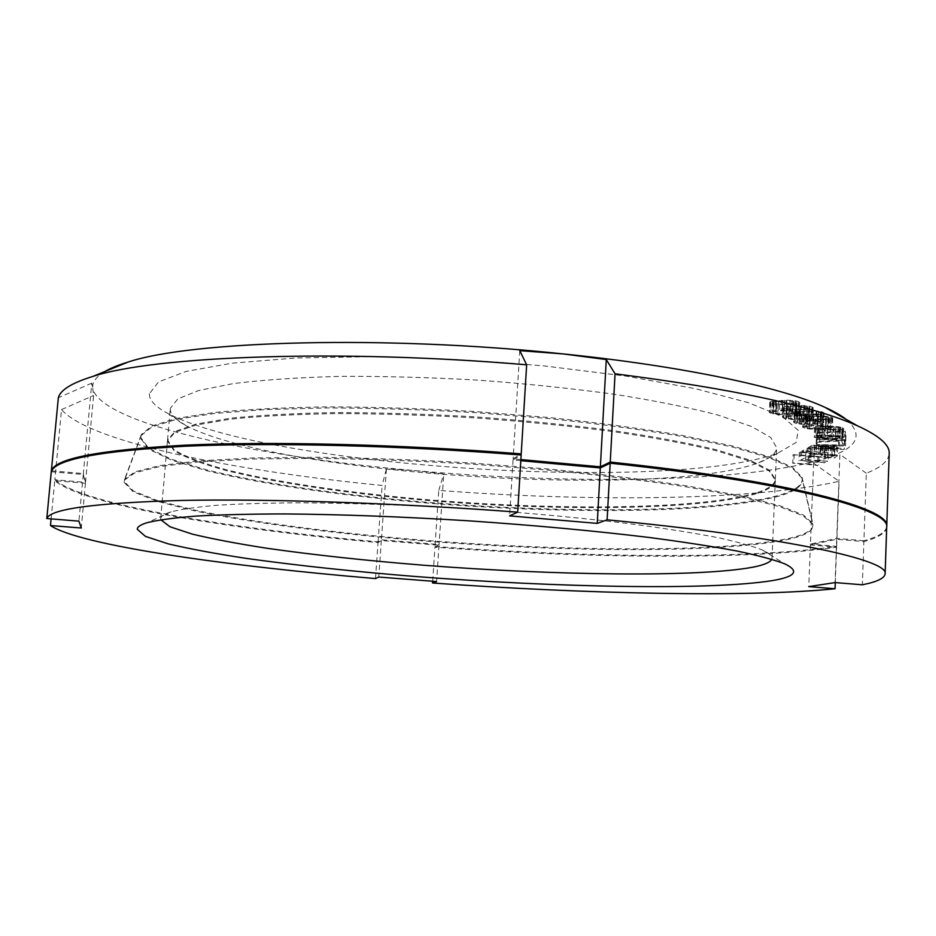 <?xml version="1.0" encoding="UTF-8"?>
<svg xmlns="http://www.w3.org/2000/svg" width="936" height="936" viewBox="0 0 936 936"><rect width="100%" height="100%" fill="white"/><g stroke="black" fill="none" stroke-linecap="round" stroke-linejoin="round"><path stroke-width="0.7" stroke-dasharray="4.68 3.51" d="M835.286 582.59L836.62 547.162L810.389 544.939L836.714 539.265L863.881 541.605L862.348 584.789M836.714 539.265L835.087 582.578M51.269 471.744L83.269 474.493L85.445 483.245L54.756 480.624C83.538 505.311 229.086 529.261 378.05 542.541L381.35 540.528L439.019 545.243L434.959 547.186C586.872 558.336 749.748 560.149 836.62 547.162M886.696 527.249C886.135 532.83 878.53 537.615 863.881 541.605M520.814 460.676L513.057 459.962L521.153 455.013M124.125 482.356L133.216 491.81L157.529 501.439L194.255 510.81C252.076 522.943 331.274 533.204 415.128 540.271C561.354 552.217 722.276 553.597 788.966 539.218C806.224 535.31 814.156 530.384 812.776 524.464L803.345 515.947L779.594 506.633L741.125 496.899L688.58 487.2C647.104 480.928 600.9 475.277 549.947 470.246L471.159 464.08C417.667 460.957 366.596 459.038 317.959 458.347L252.568 459.003L199.216 461.846L159.81 466.561L135.053 472.738L124.605 479.957L124.125 482.356M801.988 478.179L792.558 468.351L769.45 457.798L732.361 446.987L681.97 436.445C642.295 429.718 598.174 423.797 549.596 418.649L474.493 412.565C423.505 409.64 374.774 408.096 328.302 407.92L265.66 409.523L214.332 413.478L176.167 419.433L151.889 426.921L141.266 435.451L140.611 438.259L148.684 449.175L171.51 460.126L206.458 470.644C261.717 484.123 338.107 495.167 419.223 502.375C560.769 514.496 716.578 513.782 779.863 495.869C796.243 491.002 803.615 485.117 801.988 478.179L812.776 524.464M756.23 493.74C700.093 510.483 555.282 511.43 423.329 500.116C347.794 493.401 276.939 483.093 226.372 470.609C203.042 464.209 185.644 457.622 174.178 450.848L167.462 440.891L174.962 432.385L195.858 425.061L230.431 419.188C260.068 416.122 295.519 414.25 336.796 413.583C380.648 413.689 426.722 415.128 475.032 417.901C523.259 421.411 569.065 425.95 612.437 431.519C653.129 437.521 687.866 443.956 716.637 450.813L749.841 461.085L769.275 471.03L775.312 480.203C774.832 485.386 768.468 489.902 756.23 493.74M160.805 519.749L160.699 518.485C160.992 516.075 164.455 513.864 171.089 511.84C181.666 509.172 197.145 506.961 217.526 505.218C240.681 503.79 268.117 502.983 299.836 502.807C350.988 503.053 407.125 505.042 468.269 508.786C529.378 512.951 585.304 518.205 636.059 524.558C667.497 528.817 694.606 533.146 717.374 537.545C737.369 541.897 752.439 546.086 762.571 550.087C769.018 553 772.165 555.691 772.024 558.16L771.767 559.26M381.35 540.528L378.764 577.044M439.019 545.243L436.597 581.548M375.488 578.565L378.05 542.541M432.678 581.244L434.959 547.186M51.117 518.883L54.756 480.624M513.057 459.962L509.605 515.9M83.269 474.493L78.916 521.141M85.445 483.245L81.28 528.021M810.389 544.939L808.751 586.626M797.893 412.238L797.835 413.197L799.531 413.724L805.896 414.332L817.456 413.934L820.86 412.987L818.707 411.863L812.284 411.243L797.893 412.238L797.437 422.838L809.371 423.95L820.474 422.674L818.333 421.586L811.898 420.978L797.495 421.902M800.666 411.664L800.268 421.352M846.261 419.445C864.139 435.065 857.575 447.911 826.547 457.961C750.543 482.637 573.183 484.86 415.233 470.644C258.02 456.932 100.796 423.938 92.793 388.487L93.6 395.519L85.527 482.344L54.838 479.735L61.519 409.57C89.376 442.026 233.848 470.937 382.11 485.445L386.428 468.866L415.233 470.644L443.769 473.979L439.066 544.518L435.006 546.472L438.762 490.405C590.019 501.965 752.404 500.725 839.089 481.326L813.618 463.191L826.547 457.961L839.896 454.381L836.749 538.399L863.916 540.739L866.315 473.23C880.94 467.555 888.568 460.957 889.2 453.445M104.926 371.498C95.882 376.927 91.833 382.59 92.793 388.487L91.775 383.152L83.351 473.569L85.527 482.344M149.315 393.834C149.327 400.304 155.376 406.786 167.474 413.267C269.287 467.041 666.935 493.026 777.512 453.316L796.22 442.459L798.174 430.291L782.578 416.766L748.238 402.597L695.401 388.697L626.301 376.143L545.29 366.058C487.2 360.851 429.811 357.704 373.113 356.628L295.881 357.997L232.374 363.145L186.112 371.405L158.547 381.935L149.315 393.834M793.061 454.791L805.802 455.387L811.067 453.328L799.321 452.287L800.432 451.831L825.54 454.077L814.261 453.609L808.973 455.668L819.012 456.557L817.877 456.99L793.061 454.791L792.71 463.191L805.463 463.8L810.728 461.811L800.093 460.336L825.213 462.56L813.922 462.091L808.645 464.08L817.549 465.379L792.71 463.191M828.465 452.72L801.731 451.21L807.089 448.356L810.424 448.613L805.919 451L828.465 452.72L828.138 461.249L801.391 459.74L806.738 456.979L810.073 457.224L805.58 459.529L828.138 461.249M825.002 445.758L832.935 445.899L837.697 446.94L834.795 449.409L808.142 447.7L811.945 445.29L825.002 445.758L824.663 454.486L837.369 455.656L834.467 458.055L807.791 456.335L811.594 454.007L824.663 454.486M839.674 436.387L817.409 434.983L845.933 436.036L845.641 436.901L819.877 437.393L844.705 439.745L844.424 440.587L816.344 439.546L838.609 439.803L816.789 437.662L816.964 436.901L839.674 436.387L839.335 445.419L816.917 444.577L845.594 445.091L845.313 445.934L819.527 446.355L844.366 448.695L844.085 449.514L815.993 448.438L838.27 448.742L816.438 446.612L816.613 445.875L839.335 445.419M842.131 431.192L845.231 431.262L845.875 434.854L842.809 434.784L842.248 431.788L816.976 433.204L816.812 432.607L842.131 431.192L841.792 440.388L844.88 440.458L845.536 443.945L842.47 443.875L841.909 440.973L816.625 442.295L816.461 441.71L841.792 440.388M833.052 429.963L819.877 429.425L815.63 428.559L814.765 427.319L820.228 426.336L830.641 426.231L838.375 426.722L843.628 428.232L840.189 429.624L833.052 429.963L832.701 439.183L819.515 438.621L814.215 437.182L815.888 436.094L819.854 435.638L838.024 436.047L842.283 436.901L843.043 438.106L832.701 439.183M823.621 419.773L807.733 419.293L803.416 418.146L802.994 417.479L803.977 416.894L822.931 415.947L830.817 416.93L832.783 418.252L823.621 419.773L823.259 429.273L809.698 429.062L804.667 428.279L802.608 427.003L811.664 425.517L825.388 425.728L830.443 426.524L832.42 427.81L823.259 429.273M815.689 414.706L799.636 414.437L794.804 413.302L794.091 412.612L795.963 411.583L816.157 410.869L821.574 411.641L824.136 412.987L822.159 414.005L815.689 414.706L815.314 424.336L801.707 424.3L796.337 423.563L793.693 422.265L799.168 420.802L815.771 420.615L821.2 421.375L823.762 422.686L821.785 423.669L815.314 424.336M805.475 409.547L789.352 409.5L784.04 408.388L783.011 407.686L784.415 406.598L804.199 405.557L809.956 406.271L813.127 407.64L811.606 408.728L805.475 409.547L805.089 419.305L791.528 419.468L782.601 417.456L787.363 415.865L803.802 415.432L812.729 417.468L811.219 418.521L805.089 419.305M792.956 404.329L776.892 404.527L771.112 403.451L769.766 402.737L770.667 401.591L786.895 400.14L795.939 400.877L799.707 402.246L798.7 403.393L792.956 404.329L792.558 414.227L779.15 414.589L769.345 412.636L770.246 411.512L773.335 410.904L789.469 410.214L799.309 412.203L798.291 413.326L792.558 414.227M832.092 448.695L834.362 447.092L831.636 446.367L826.359 446.577L824.148 448.18L832.092 448.695L831.765 457.353L834.023 455.809L826.944 455.083L823.809 456.838L831.765 457.353M820.182 445.63L815.268 445.594L812.214 447.42L820.732 447.958L822.697 446.074L820.182 445.63L819.842 454.358L814.917 454.311L811.875 456.066L820.392 456.616L822.592 455.071L819.842 454.358M832.104 429.448L840.224 428.711L839.58 427.67L834.152 426.898L822.358 426.781L817.654 427.974L824.031 429.261L832.104 429.448L831.753 438.668L839.885 437.978L837.79 436.644L829.998 436.059L822.007 436.071L817.292 437.217L823.68 438.481L831.753 438.668M822.182 419.246L829.518 418.205L826.125 416.789L813.513 416.473L806.235 417.526L809.675 418.918L822.182 419.246L821.808 428.746L829.144 427.752L825.763 426.383L817.467 425.974L809.593 426.219L806.575 426.711L806.095 427.6L813.653 428.782L821.808 428.746M803.556 409.02L809.851 407.686L805.194 406.271L792.441 406.306L786.252 407.64L790.92 409.044L803.556 409.02L803.17 418.79L809.043 417.901L808.739 416.93L806.809 416.403L800.116 415.865L788.72 416.415L785.842 417.421L790.522 418.79L803.17 418.79M790.815 403.814L796.466 402.328L791.201 400.936L778.518 401.158L772.972 402.644L778.249 404.024L790.815 403.814L790.405 413.712L795.834 412.706L792.909 411.185L786.006 410.717L774.938 411.466L772.539 412.542L777.828 413.899L790.405 413.712M866.315 473.23L839.896 454.381M61.519 409.57L93.6 395.519M438.762 490.405L443.769 473.979M813.618 463.191L810.424 544.108L836.749 538.399M520.872 459.564L513.127 458.851L519.574 454.884M886.696 526.781C885.725 532.186 878.132 536.843 863.916 540.739M435.006 546.472C586.907 557.622 749.783 559.4 836.655 546.343L810.424 544.108M54.838 479.735C83.608 504.516 229.156 528.524 378.097 541.827L381.397 539.791L439.066 544.518M51.667 470.843L83.351 473.569M124.207 481.455L124.687 479.033L135.147 471.779L159.916 465.566L199.321 460.828L252.673 457.961L318.053 457.283C366.69 457.961 417.748 459.868 471.229 463.004L550.005 469.158C600.947 474.201 647.15 479.864 688.615 486.158L741.148 495.869L779.618 505.639L803.369 514.987L812.811 523.528C814.191 529.483 806.259 534.433 789.001 538.364C722.311 552.825 561.401 551.491 415.175 539.534C331.332 532.455 252.135 522.171 194.325 510.015L157.599 500.608L133.286 490.944L124.207 481.455M140.692 437.358L141.348 434.538L151.983 425.974L176.261 418.462L214.438 412.472C246.542 409.371 284.521 407.499 328.396 406.867C374.856 407.043 423.587 408.576 474.564 411.501L549.654 417.585C598.221 422.733 642.342 428.676 682.005 435.404L732.385 445.969L769.474 456.815L792.581 467.403L802.023 477.266C803.65 484.216 796.279 490.136 779.899 495.015C716.613 513.01 560.816 513.77 419.269 501.637C338.153 494.43 261.776 483.362 206.528 469.837L171.581 459.295L148.754 448.309L140.692 437.358M756.265 492.886C700.128 509.71 555.317 510.693 423.376 499.368C347.841 492.652 276.998 482.321 226.43 469.802C203.112 463.378 185.714 456.78 174.248 449.982L167.544 439.99L175.044 431.449L195.94 424.102L230.513 418.205C260.149 415.116 295.601 413.232 336.866 412.554C380.73 412.647 426.804 414.075 475.09 416.848C523.318 420.358 569.123 424.909 612.495 430.49C653.188 436.504 687.913 442.95 716.683 449.83L749.888 460.126L769.322 470.094L775.347 479.302C774.868 484.509 768.503 489.037 756.265 492.886M170.305 408.295L170.282 408.541C170.024 414.203 175.301 419.913 186.1 425.669C278.039 474.33 657.528 499.134 757.563 463.168L758.792 462.712C770.246 458.383 776.201 453.398 776.681 447.747L770.714 437.475L751.374 426.442L718.31 415.151C689.633 407.663 655.024 400.713 614.472 394.29C571.229 388.381 525.564 383.643 477.465 380.098C429.296 377.372 383.339 376.143 339.581 376.389C298.385 377.489 262.981 379.887 233.38 383.584L198.806 390.476L177.863 398.888L170.305 408.295M836.655 546.343L839.089 481.326M378.097 541.827L382.11 485.445M91.775 383.152L58.336 397.741M519.784 350.649L513.127 458.851M386.428 468.866L381.397 539.791M794.149 454.346L793.81 462.77M817.877 456.99L817.549 465.379M819.012 456.557L818.684 464.958M808.973 455.668L808.645 464.08M814.261 453.609L813.922 462.091M824.382 454.522L824.054 462.992M825.54 454.077L825.213 462.56M800.432 451.831L800.093 460.336M799.321 452.287L798.97 460.769M811.067 453.328L810.728 461.811M805.802 455.387L805.463 463.8M827.541 453.188L827.213 461.694M801.731 451.21L801.391 459.74M805.919 451L805.58 459.529M810.424 448.613L810.073 457.224M807.089 448.356L806.738 456.979M825.341 445.957L825.002 454.685M826.149 445.828L825.809 454.557M823.06 445.349L822.721 454.089M821.457 445.162L821.118 453.901M818.579 444.974L818.24 453.714M816.754 444.951L816.403 453.691M814.109 445.056L813.77 453.784M811.945 445.29L811.594 454.007M810.81 445.676L810.459 454.381M808.142 447.7L807.791 456.335M834.795 449.409L834.467 458.055M837.662 447.396L837.334 456.101M837.697 446.94L837.369 455.656M836.468 446.495L836.129 455.224M834.526 446.086L834.198 454.826M832.935 445.899L832.595 454.639M830.63 445.747L830.302 454.486M828.793 445.723L828.454 454.463M834.362 447.092L834.023 455.809M824.148 448.18L823.809 456.838M826.359 446.577L826.02 455.294M827.284 446.367L826.944 455.083M828.652 446.273L828.325 454.99M830.489 446.296L830.162 455.025M831.636 446.367L831.308 455.095M833.239 446.566L832.911 455.282M834.14 446.8L833.812 455.528M818.473 445.524L818.122 454.252M821.785 445.828L821.445 454.545M822.697 446.074L822.358 454.791M822.919 446.367L822.592 455.071M820.732 447.958L820.392 456.616M812.214 447.42L811.875 456.066M814.355 445.817L814.004 454.522M815.268 445.594L814.917 454.311M816.637 445.501L816.297 454.217M817.28 435.556L816.917 444.577M816.964 436.901L816.613 445.875M816.789 437.662L816.438 446.612M838.609 439.803L838.27 448.742M816.473 438.984L816.122 447.899M816.344 439.546L815.993 448.438M844.424 440.587L844.085 449.514M844.705 439.745L844.366 448.695M819.877 437.393L819.527 446.355M845.641 436.901L845.313 445.934M845.933 436.036L845.594 445.091M817.409 434.983L817.058 444.015M845.231 431.262L844.88 440.458M816.812 432.607L816.461 441.71M816.976 433.204L816.625 442.295M842.248 431.788L841.909 440.973M842.809 434.784L842.47 443.875M845.875 434.854L845.536 443.945M827.518 429.905L827.167 439.113M836.059 429.893L835.708 439.113M837.849 429.811L837.498 439.042M840.189 429.624L839.838 438.867M841.85 429.343L841.499 438.586M843.394 428.84L843.043 438.106M843.628 428.232L843.289 437.51M842.634 427.6L842.283 436.901M840.446 427.062L840.095 436.375M838.375 426.722L838.024 436.047M835.754 426.488L835.403 435.813M833.824 426.371L833.461 435.696M830.641 426.231L830.279 435.556M825.049 426.184L824.686 435.486M822.007 426.254L821.644 435.556M820.228 426.336L819.854 435.638M817.888 426.524L817.526 435.813M816.25 426.816L815.888 436.094M814.765 427.319L814.39 436.585M814.577 427.939L814.215 437.182M815.63 428.559L815.268 437.791M817.83 429.097L817.467 438.305M819.877 429.425L819.515 438.621M822.475 429.647L822.112 438.855M824.382 429.776L824.019 438.972M835.731 429.378L835.38 438.621M827.787 429.402L827.436 438.621M824.031 429.261L823.68 438.481M820.065 428.817L819.702 438.036M818.626 428.489L818.263 437.72M817.654 427.974L817.292 437.217M817.912 427.459L817.549 436.714M818.942 427.155L818.567 436.422M822.358 426.781L822.007 436.071M826.008 426.711L825.657 436M830.361 426.746L829.998 436.059M834.152 426.898L833.8 436.199M838.141 427.342L837.79 436.644M839.58 427.67L839.229 436.96M840.528 428.197L840.177 437.475M840.224 428.711L839.885 437.978M839.183 429.004L838.832 438.259M818.099 419.878L817.725 429.367M826.535 419.609L826.172 429.109M828.22 419.468L827.857 428.98M830.372 419.199L829.998 428.723M831.73 418.837L831.367 428.372M832.783 418.252L832.42 427.81M832.42 417.585L832.057 427.155M830.817 416.93L830.443 426.524M828.126 416.415L827.752 426.02M825.751 416.122L825.388 425.728M822.931 415.947L822.557 425.552M820.895 415.876L820.521 425.482M817.619 415.818L817.245 425.424M812.038 415.935L811.664 425.517M809.113 416.11L808.739 425.681M807.44 416.251L807.054 425.821M805.311 416.52L804.925 426.079M803.977 416.894L803.591 426.43M802.994 417.479L802.608 427.003M803.416 418.146L803.029 427.647M805.054 418.79L804.667 428.279M807.733 419.293L807.358 428.77M810.073 419.585L809.698 429.062M812.857 419.749L812.483 429.226M814.87 419.831L814.495 429.308M825.716 419.059L825.353 428.583M817.877 419.328L817.502 428.817M814.027 419.281L813.653 428.782M809.675 418.918L809.301 428.419M807.943 418.614L807.557 428.115M806.481 418.088L806.095 427.6M806.235 417.526L805.861 427.05M806.961 417.175L806.575 426.711M809.968 416.66L809.593 426.219M813.513 416.473L813.127 426.044M817.842 416.391L817.467 425.974M821.738 416.426L821.363 426.02M826.125 416.789L825.763 426.383M827.869 417.105L827.494 426.687M829.319 417.643L828.945 427.214M829.518 418.205L829.144 427.752M828.769 418.556L828.395 428.091M810.225 414.894L809.839 424.499M818.52 414.484L818.146 424.125M820.135 414.309L819.76 423.961M822.159 414.005L821.785 423.669M823.364 413.607L822.978 423.283M824.136 412.987L823.762 422.686M823.469 412.296L823.095 422.007M821.574 411.641L821.2 421.375M818.649 411.138L818.275 420.884M816.157 410.869L815.771 420.615M813.267 410.728L812.881 420.475M811.196 410.682L810.81 420.428M807.908 410.682L807.522 420.416M802.398 410.881L802 420.592M799.566 411.103L799.168 420.802M797.952 411.278L797.554 420.978M795.963 411.583L795.565 421.27M794.804 411.992L794.407 421.656M794.091 412.612L793.693 422.265M794.804 413.302L794.407 422.932M796.723 413.946L796.337 423.563M799.636 414.437L799.239 424.043M802.093 414.695L801.707 424.3M804.948 414.835L804.562 424.441M806.984 414.882L806.598 424.488M814.016 414.168L813.63 423.809M817.456 413.934L817.081 423.587M809.757 414.32L809.371 423.95M805.896 414.332L805.51 423.95M801.391 414.016L801.005 423.634M799.531 413.724L799.133 423.353M797.835 413.197L797.437 422.838M797.343 412.612L796.945 422.276M820.264 413.361L819.889 423.037M820.86 412.987L820.474 422.674M820.404 412.402L820.018 422.113M818.707 411.863L818.333 421.586M816.835 411.571L816.449 421.294M812.284 411.243L811.898 420.978M808.388 411.267L808.002 420.989M804.106 411.419L803.72 421.118M800.116 409.816L799.718 419.562M808.201 409.278L807.815 419.059M809.734 409.079L809.347 418.86M811.606 408.728L811.219 418.521M812.623 408.295L812.237 418.111M813.127 407.64L812.729 417.468M812.144 406.926L811.758 416.777M809.956 406.271L809.558 416.146M806.809 405.803L806.422 415.678M804.199 405.557L803.802 415.432M801.251 405.452L800.853 415.327M799.18 405.428L798.771 415.303M795.904 405.475L795.495 415.338M790.499 405.768L790.089 415.607M787.773 406.037L787.363 415.865M786.252 406.247L785.842 416.064M784.415 406.598L784.005 416.403M783.444 407.031L783.034 416.824M783.011 407.686L782.601 417.456M784.04 408.388L783.631 418.146M786.24 409.032L785.842 418.766M789.352 409.5L788.954 419.234M791.926 409.734L791.528 419.468M794.828 409.839L794.43 419.574M796.875 409.863L796.477 419.597M806.89 408.716L806.493 418.509M799.391 409.231L798.993 418.989M795.553 409.301L795.155 419.059M790.92 409.044L790.522 418.79M788.931 408.763L788.533 418.521M787 408.236L786.591 418.006M786.252 407.64L785.842 417.421M786.626 407.242L786.217 417.035M789.13 406.598L788.72 416.415M792.441 406.306L792.043 416.134M796.641 406.084L796.243 415.923M800.514 406.002L800.116 415.865M805.194 406.271L804.796 416.122M807.195 406.552L806.809 416.403M809.125 407.09L808.739 416.93M809.851 407.686L809.453 417.503M809.429 408.084L809.043 417.901M787.749 404.703L787.34 414.566M795.553 404.013L795.144 413.923M796.992 403.779L796.583 413.7M798.7 403.393L798.291 413.326M799.519 402.936L799.11 412.881M799.707 402.246L799.309 412.203M798.42 401.521L798.01 411.501M795.939 400.877L795.53 410.869M792.593 400.421L792.184 410.436M789.879 400.21L789.469 410.214M786.895 400.14L786.486 410.143M784.824 400.152L784.403 410.155M781.583 400.257L781.162 410.237M776.342 400.631L775.921 410.6M773.756 400.947L773.335 410.904M772.34 401.193L771.919 411.138M770.667 401.591L770.246 411.512M769.895 402.047L769.474 411.957M769.766 402.737L769.345 412.636M771.112 403.451L770.679 413.326M773.592 404.083L773.171 413.946M776.892 404.527L776.482 414.379M779.571 404.738L779.15 414.589M782.496 404.797L782.087 414.66M784.543 404.785L784.134 414.648M793.985 403.451L793.588 413.373M786.755 404.095L786.345 413.981M782.976 404.235L782.554 414.11M778.249 404.024L777.828 413.899M776.143 403.767L775.722 413.642M773.978 403.252L773.557 413.139M772.972 402.644L772.539 412.542M773.159 402.223L772.738 412.144M775.359 401.521L774.938 411.466M778.518 401.158L778.097 411.115M782.59 400.865L782.18 410.845M786.415 400.725L786.006 410.717M791.201 400.936L790.78 410.927M793.318 401.193L792.909 411.185M795.483 401.719L795.073 411.7M796.466 402.328L796.056 412.296M796.232 402.761L795.834 412.706M141.266 435.451L124.605 479.957M160.688 518.638L167.462 440.891M772.024 558.16L775.312 480.203M171.089 511.84L147.42 522.604M762.571 550.087L784.66 563.811M141.348 434.538L124.687 479.033M802.023 477.266L812.811 523.528M167.544 439.99L170.282 408.541M775.347 479.302L776.681 447.747M758.792 462.712L778.857 452.813M186.1 425.669L167.474 413.267"/><path stroke-width="1.4" d="M607.113 519.819L610.19 463.203L600.304 467.941L597.25 523.388L607.113 519.819C787.866 537.229 889.422 560.255 885.117 573.897C884.59 578.261 876.997 581.888 862.348 584.789L835.087 582.578L808.751 586.626L835.064 588.756L835.286 582.59M46.8 518.532L51.269 471.744C54.99 459.447 99.637 450.941 185.199 446.238C271.241 442.354 398.174 445.349 521.153 455.013L517.666 512.132C394.15 502.819 266.748 498.654 180.543 500.467C94.84 502.936 50.263 508.962 46.8 518.532L78.916 521.141L81.28 528.021L50.474 525.541C79.852 545.267 226.091 566.058 375.488 578.565L378.764 577.044L436.597 581.548L432.561 583.011C584.883 593.892 748.075 597.648 835.064 588.756M610.19 463.203C790.089 482.134 891.119 509.722 886.696 527.249L885.117 573.897M600.304 467.941L520.814 460.676M771.767 559.26C770.211 562.372 763.963 565.005 753.035 567.169C697.566 577.512 554.908 575.418 423.599 565.227C366.432 560.629 314.285 554.99 267.146 548.297C237.744 543.746 212.8 539.019 192.325 534.117L170.024 526.793L160.805 519.749M137.288 529.285C137.253 526.851 140.622 524.628 147.42 522.604C158.336 519.948 174.623 517.772 196.291 516.064C221.001 514.706 250.474 513.993 284.696 513.934C340.014 514.379 400.947 516.649 467.497 520.744C534.011 525.26 594.723 530.852 649.654 537.533C683.584 542.002 712.705 546.495 737.042 551.035C758.3 555.516 774.177 559.775 784.66 563.811C799.859 571.112 795.682 576.716 772.141 580.636C710.038 590.569 555.481 587.434 414.742 576.447C353.422 571.498 297.625 565.531 247.35 558.546C216.04 553.808 189.669 548.905 168.223 543.863L145.431 536.386L137.288 529.285M517.666 512.132L509.605 515.9L597.25 523.388M432.561 583.011L432.678 581.244M50.474 525.541L51.117 518.883M606.282 359.553L600.362 466.83L610.249 462.068C790.136 481.045 891.154 508.716 886.731 526.313L889.2 453.445C889.785 444.974 879.22 435.766 857.493 425.833C813.501 406.142 732.689 388.803 615.057 373.803L606.282 359.553L563.296 353.937C684.216 366.292 781.829 387.434 824.897 407.289C834.023 411.419 841.148 415.467 846.261 419.445M51.667 470.843L51.363 470.82C55.084 458.464 99.731 449.912 185.293 445.162C271.323 441.23 398.256 444.214 521.223 453.878L526.652 364.829L519.784 350.649L563.296 353.937C384.24 334.866 190.733 340.868 127.682 362.197C118.088 365.122 110.507 368.222 104.926 371.498M519.574 454.884L521.223 453.878M600.362 466.83L520.872 459.564M51.363 470.82L58.336 397.741C60.337 389.996 71.873 382.882 92.968 376.389C154.58 356.089 339.23 348.719 526.652 364.829M610.249 462.068L615.057 373.803M824.897 407.289L857.493 425.833M127.682 362.197L92.968 376.389"/></g></svg>
